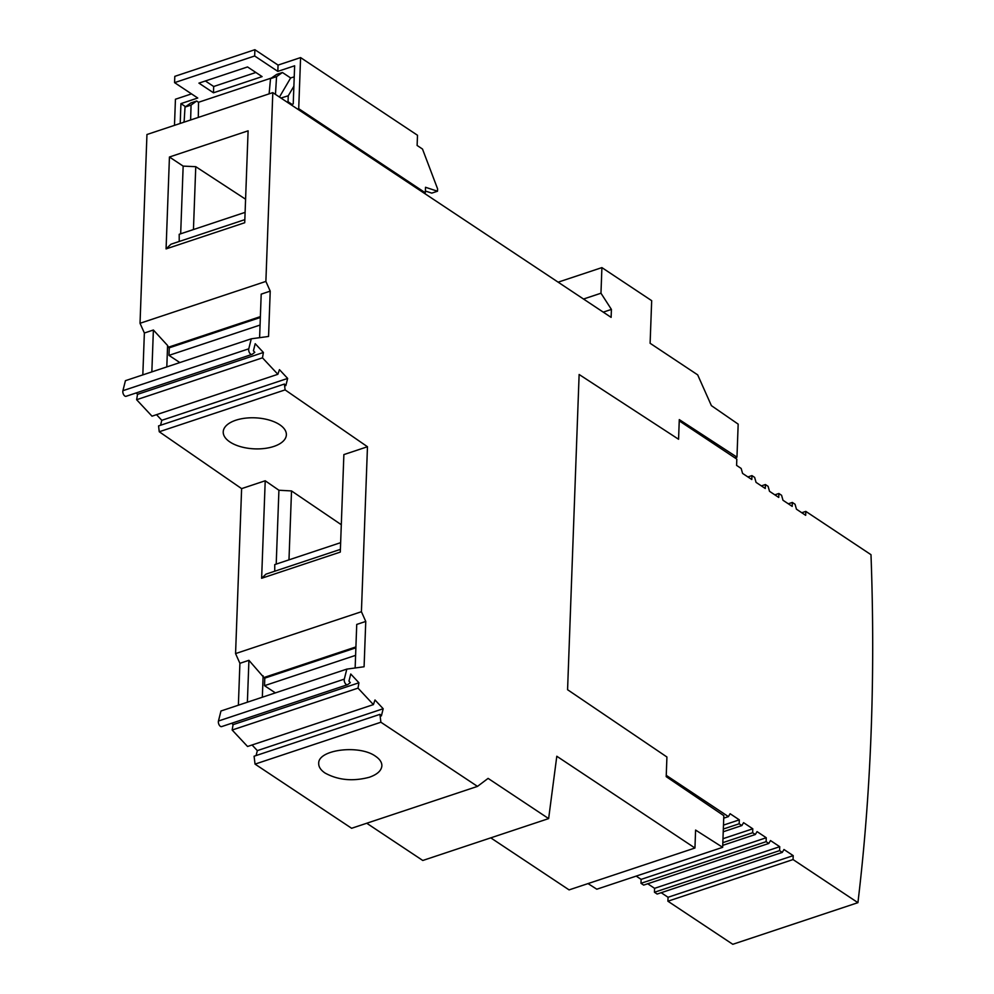 <?xml version="1.0" encoding="UTF-8"?>
<svg xmlns="http://www.w3.org/2000/svg" width="994" height="994" viewBox="0 0 994 994"><rect width="100%" height="100%" fill="white"/><g stroke="black" fill="none" stroke-linecap="round" stroke-linejoin="round"><path stroke-width="1.49" d="M734.901 457.849L736.964 457.165L738.169 424.127L711.393 405.639L697.676 374.862L650.113 343.278L651.679 300.66L601.904 267.61L600.972 293.218L611.409 309.42L603.234 312.141M588.013 883.591L596.81 889.208L722.663 847.323L723.818 815.676L666.204 776.649L666.924 757.006L567.574 689.712L579.129 374.489L678.567 439.249L679.287 419.605L736.964 457.165M579.129 374.489L678.567 439.249L679.237 420.872L736.815 459.116L736.591 465.403L741.164 468.447L742.58 473.417L751.799 479.53L751.949 475.604L747.91 476.946M490.763 837.855L569.09 889.891L694.943 848.019L695.601 830.065L722.663 847.323M666.241 775.332L728.403 816.621L730.105 813.726L739.325 819.851L739.176 823.777L741.872 825.567L743.574 822.672L752.793 828.797L752.644 832.724L755.341 834.513L757.043 831.618L766.262 837.743L766.113 841.669L768.809 843.459L770.512 840.564L779.731 846.689L779.582 850.615L782.278 852.405L783.98 849.51L793.2 855.635L793.05 859.561L857.921 902.664L732.789 944.3L667.906 901.21L668.055 897.271L661.172 892.699M782.278 852.405L657.133 894.053L654.45 892.264L654.586 888.325L647.703 883.753M768.809 843.459L643.665 885.107L640.981 883.306L641.118 879.379L636.185 876.099M287.017 102.071L288.036 101.736L288.248 95.797L280.942 98.033M380.888 722.228L255.036 764.113L351.627 828.275L477.48 786.391L380.888 722.228L379.944 714.351L381.385 715.928L383.187 708.734L374.999 699.975L373.409 704.609L358.014 688.134L358.933 682.779L350.745 674.007L348.956 681.139L350.348 682.629L347.801 684.555A3.578 1.938 -108.4 0 1 347.49 684.717A3.578 1.938 -108.4 0 1 345.03 683.064A3.578 1.938 -108.4 0 1 344.309 679.126L346.819 669.111L364.09 666.763L365.755 621.436L361.418 611.72L367.469 446.741L343.874 454.593L340.296 552.092L261.633 578.272L265.212 480.773L241.617 488.626L235.566 653.592L361.418 611.72M255.036 764.113L254.091 756.223L379.944 714.351M256.092 755.552L257.334 750.619L252.066 744.978M373.409 704.609L247.556 746.482L232.161 730.018L233.081 724.651L231.751 723.234M221.948 726.44A3.578 1.938 -108.4 0 1 221.637 726.602A3.578 1.938 -108.4 0 1 219.177 724.949A3.578 1.938 -108.4 0 1 218.456 721.01L220.966 710.996L346.819 669.111M235.566 653.592L239.902 663.321L238.374 705.193M367.469 446.741L285.104 389.884L159.251 431.756L241.617 488.626M159.251 431.756L158.555 425.917L284.408 384.044L285.837 385.622L287.651 378.428L279.451 369.656L277.86 374.303L262.478 357.828L263.398 352.472L255.209 343.7L253.42 350.832L254.812 352.323L252.265 354.249A3.578 1.938 -108.4 0 1 251.954 354.411A3.578 1.938 -108.4 0 1 249.482 352.758A3.578 1.938 -108.4 0 1 248.773 348.819L251.283 338.805L268.554 336.457L270.219 291.13L261.198 294.137L259.608 337.674M160.556 425.246L161.798 420.313L156.53 414.672M277.86 374.303L152.007 416.175L136.625 399.712L137.545 394.345L136.215 392.928M126.412 396.134A3.578 1.938 -108.4 0 1 126.101 396.295A3.578 1.938 -108.4 0 1 123.629 394.643A3.578 1.938 -108.4 0 1 122.921 390.692L125.43 380.677L251.283 338.805M611.409 309.42L611.124 317.372L272.803 92.628L146.95 134.513L140.03 323.286L144.366 333.015L142.825 374.887M477.48 786.391L488.104 778.389L548.638 818.596L422.785 860.481L366.736 823.243M280.035 424.947A31.609 15.506 -177.2 0 0 245.145 418.201A31.609 15.506 -177.2 0 0 223.228 431.794A31.609 15.506 -177.2 0 0 229.564 441.734A31.609 15.506 -177.2 0 0 264.454 448.48A31.609 15.506 -177.2 0 0 286.371 434.887A31.609 15.506 -177.2 0 0 280.035 424.947M341.302 524.72L291.515 490.937L278.916 490.241L265.212 480.773M140.03 323.286L265.883 281.414L272.803 92.628M144.366 333.015L153.387 330.008L167.588 345.502L166.806 366.91M260.378 316.614L168.359 347.229L167.588 345.502M270.219 291.13L265.883 281.414M548.638 818.596L556.802 756.248L694.943 848.019M285.104 389.884L284.408 384.044M325.05 773.034C338.109 780.191 352.858 781.595 369.296 777.271C377.211 774.5 381.398 770.71 381.87 765.889C381.969 762.398 379.845 759.18 375.521 756.248C359.306 744.382 318.005 749.575 318.701 763.392C318.602 766.883 320.727 770.101 325.05 773.034M601.904 267.61L558.131 282.172M600.972 293.218L583.515 299.032M260.068 325.05L168.98 355.367L179.839 362.574M168.359 347.229L169.253 347.825L260.341 317.508M151.846 371.893L153.387 330.008M168.98 355.367L169.253 347.825M263.398 352.472L137.545 394.345M136.625 399.712L262.478 357.828M287.651 378.428L161.798 420.313M355.144 667.98L356.734 624.443L365.755 621.436M355.603 655.357L264.516 685.674L275.375 692.893M355.877 647.815L264.789 678.132L263.895 677.535L355.914 646.92M263.895 677.535L248.922 660.314L247.382 702.199M263.124 675.821L262.341 697.216M264.516 685.674L264.789 678.132M239.902 663.321L248.922 660.314M261.633 578.272L265.957 574.147L340.395 549.384M340.644 542.662L274.742 564.592L274.754 571.227M288.981 559.858L291.515 490.937M278.916 490.241L276.208 564.107M358.933 682.779L233.081 724.651M232.161 730.018L358.014 688.134M383.187 708.734L257.334 750.619M166.073 248.898L244.723 222.731L248.102 130.823L169.44 157.002L166.073 248.898L170.98 244.213L244.835 219.637M193.445 229.539L195.756 166.681L183.157 166.11L169.44 157.002M195.756 166.681L245.593 199.222M183.157 166.11L180.672 233.801M179.218 241.48L179.206 234.286L245.108 212.356M779.582 850.615L654.45 892.264M766.113 841.669L640.981 883.306M761.379 485.892L765.417 484.55L765.268 488.476L756.049 482.363L754.632 477.393L751.949 475.604M774.848 494.838L778.886 493.496L778.737 497.435L769.518 491.309L768.101 486.339L765.417 484.55M788.317 503.784L792.342 502.442L792.206 506.381L782.986 500.255L781.57 495.285L778.886 493.496M801.785 512.742L805.811 511.388L805.674 515.327L796.455 509.201L795.038 504.231L792.342 502.442M857.921 902.664A1791.536 968.392 71.6 0 0 870.992 554.689L805.811 511.388M793.05 859.561L667.906 901.21M793.2 855.635L668.055 897.271M779.731 846.689L654.586 888.325M766.262 837.743L641.118 879.379M755.341 834.513L722.725 845.36M728.403 816.621L723.731 818.174M739.325 819.851L723.47 825.119M739.176 823.777L723.321 829.046M741.872 825.567L723.222 831.767M752.793 828.797L722.973 838.712M752.644 832.724L722.824 842.651M190.612 119.988L191.059 105.091L185.021 107.091L184.101 122.15M288.036 101.736L292.025 104.382L291.031 104.743M198.291 117.429L198.552 102.27L196.663 101.015L190.885 102.941L185.021 107.091M191.059 105.091L196.663 101.015M198.552 102.27L271.437 78.017M269.113 93.858L270.53 78.638L276.643 74.413L282.42 72.487L290.646 77.954L279.451 97.039M294.224 76.836L290.646 77.954M184.163 121.181L183.468 122.361M293.889 86.205L288.248 95.797M270.53 78.638L276.556 76.637L282.42 72.487M276.556 76.637L275.462 94.393M277.823 71.382L278.059 65.095L254.886 49.7L254.663 55.987L277.823 71.382L294.634 65.79L293.23 103.948L292.025 104.382M254.663 55.987L174.571 82.639L174.807 76.352L254.886 49.7M247.556 66.946L198.924 83.123L213.474 92.79L262.093 76.613L247.556 66.946M185.58 106.706L180.933 103.624L197.744 98.021L174.571 82.639M205.385 80.974L213.698 86.503L213.474 92.79M213.698 86.503L255.868 72.475M174.484 125.356L175.441 99.238L191.507 93.883M278.059 65.095L300.586 57.59L417.492 135.259L417.12 145.472L422.5 149.05L437.596 188.86L437.509 191.221L431.794 193.122L425.382 191.022M300.586 57.59L298.709 108.681L297.541 109.067M298.709 108.681L425.308 192.786L425.519 187.282L437.509 191.221M425.308 192.786L424.152 193.171M180.933 103.624L180.212 123.442M248.773 348.819L122.921 390.692M344.309 679.126L218.456 721.01M251.954 354.411L126.101 396.295M347.49 684.717L221.637 726.602"/></g></svg>
